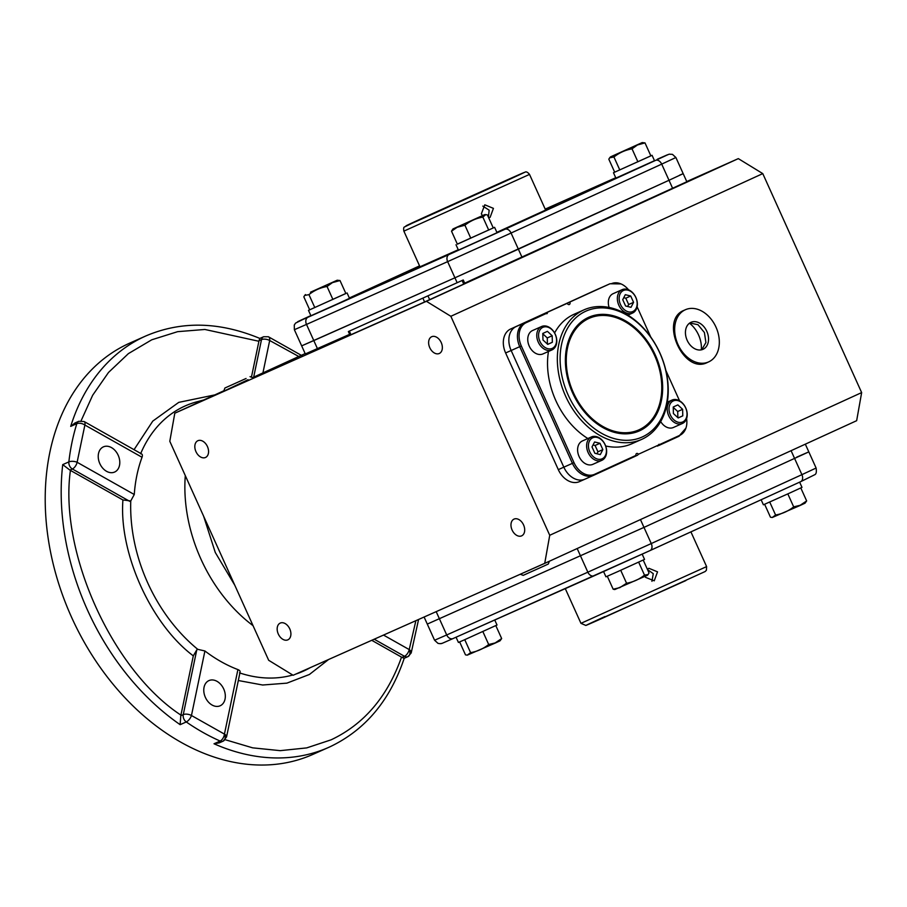 <?xml version="1.0" encoding="UTF-8"?>
<svg xmlns="http://www.w3.org/2000/svg" width="907" height="907" viewBox="0 0 907 907"><rect width="100%" height="100%" fill="white"/><g stroke="black" fill="none" stroke-linecap="round" stroke-linejoin="round"><path stroke-width="1.36" d="M568.247 341.497A61.052 44.647 -114 0 1 587.668 318.992A61.052 44.647 -114 0 1 587.985 318.856L589.21 318.312A61.052 44.647 -114 0 1 654.718 355.737A61.052 44.647 -114 0 1 639.14 429.737A61.052 44.647 -114 0 1 638.834 429.884A61.052 44.647 -114 0 1 573.315 392.459A61.052 44.647 -114 0 1 588.892 318.448A61.052 44.647 -114 0 1 589.21 318.312M632.145 443.625A70.905 51.858 -114 0 1 631.782 443.795A70.905 51.858 -114 0 1 605.649 445.983M587.861 438.535A70.905 51.858 -114 0 1 548.463 351.474M554.596 332.948A70.905 51.858 -114 0 1 573.802 314.389A70.905 51.858 -114 0 1 574.165 314.23A70.905 51.858 -114 0 1 574.528 314.071M641.963 439.26A70.905 51.858 -114 0 1 641.6 439.419A70.905 51.858 -114 0 1 565.526 395.962A70.905 51.858 -114 0 1 583.62 310.024A70.905 51.858 -114 0 1 583.983 309.854A70.905 51.858 -114 0 1 660.058 353.322A70.905 51.858 -114 0 1 641.963 439.26M642.383 436.925A68.932 50.418 -114 0 1 568.179 395.067A68.932 50.418 -114 0 1 585.65 311.271A68.932 50.418 -114 0 1 659.865 353.129A68.932 50.418 -114 0 1 642.383 436.925M637.542 455.223L635.172 456.278M657.473 446.108L658.584 445.031A0.986 0.726 -114 0 1 658.958 444.362L658.958 444.362A0.986 0.726 -114 0 1 659.695 444.521L679.774 435.337A19.172 14.013 66 0 0 685.93 428.104A19.172 14.013 66 0 0 686.599 418.603M588.428 317.416A62.186 45.486 -114 0 1 655.387 355.181A62.186 45.486 -114 0 1 639.616 430.78A62.186 45.486 -114 0 1 608.144 430.167A62.186 45.486 -114 0 1 568.44 340.919A62.186 45.486 -114 0 1 588.428 317.416M637.916 430.281A61.052 44.647 -114 0 1 637.598 430.428A61.052 44.647 -114 0 1 607.577 429.918M544.71 313.607L546.252 313.493L526.173 322.677L524.734 322.745L544.71 313.607L516.14 326.565A19.693 14.399 66 0 0 511.151 350.499L563.825 467.173A19.693 14.399 66 0 0 584.924 479.179A19.693 14.399 66 0 0 585.026 479.134A19.693 14.399 -114 0 1 584.924 479.179A19.693 14.399 -114 0 1 563.825 467.173L558.304 469.633A19.693 14.399 66 0 0 579.403 481.64A19.693 14.399 66 0 0 579.505 481.594L584.822 479.225M537.432 316.838A0.986 0.726 66 0 0 537.42 316.826L546.014 313.006M565.991 303.868L537.42 316.826M601.488 287.53A19.693 14.399 66 0 0 601.386 287.576A19.693 14.399 66 0 0 601.284 287.621L560.016 306.487A1.973 1.44 66 0 0 560.016 306.487L568.61 302.666M526.173 322.677A19.172 14.013 66 0 0 521.31 345.975L573.995 462.649A19.172 14.013 66 0 0 594.629 474.282L635.943 455.393A1.973 1.44 -114 0 1 638.46 454.237L658.584 445.031M679.558 400.803L665.897 370.544M650.784 337.075L637.111 306.793M628.528 289.798A19.172 14.013 66 0 0 621.023 283.925A19.172 14.013 66 0 0 611.318 283.732M570.004 302.621A1.973 1.44 -114 0 1 567.487 303.777M547.363 312.983A0.986 0.726 -114 0 1 546.252 313.493M638.46 454.237L637.496 455.246M594.629 474.282A3.934 2.687 65.4 0 1 593.643 475.302L635.943 455.393M659.695 444.521L657.688 445.995M679.774 435.337A3.934 2.687 65.4 0 1 678.776 436.358L658.788 445.507M310.477 292.213L337.211 280.218L310.477 292.213M345.85 293.46L308.482 310.375L309.672 309.786L303.822 296.827L304.695 295.444L308.947 294.628C314.241 290.399 320.273 287.678 327.042 286.487L332.461 282.61L340.012 280.546L337.211 280.218M309.684 309.797L345.873 293.517L340.012 280.546M327.042 286.487L332.903 299.457M308.947 294.628L314.808 307.598M308.482 310.375L310.908 315.761L337.325 303.947L349.501 298.335L347.075 292.95M248.042 379.716L224.165 391.008L248.042 379.716M246.069 378.502L224.913 388.003L246.069 378.502M230.741 385.396L245.026 378.945L230.741 385.396M685.239 309.797A28.559 20.884 66 0 0 677.948 344.411A28.559 20.884 66 0 0 708.594 361.916A28.559 20.884 66 0 0 708.741 361.848A28.559 20.884 66 0 0 716.031 327.234A28.559 20.884 66 0 0 685.386 309.729A28.559 20.884 66 0 0 685.239 309.797M685.386 309.729L684.014 310.341C658.811 319.91 683.674 375.203 707.517 362.403L708.594 361.916M701.723 349.762L705.907 342.563L704.41 332.529L697.971 324.695L689.808 322.983M690.907 322.359A14.773 10.805 -114 0 1 690.987 322.325A14.773 10.805 -114 0 1 706.836 331.384A14.773 10.805 -114 0 1 703.072 349.286A14.773 10.805 -114 0 1 702.993 349.32A14.773 10.805 -114 0 1 687.143 340.272A14.773 10.805 -114 0 1 690.907 322.359M520.55 574.12L549.2 561.32M520.663 574.392L523.192 575.355L544.347 565.855L548.327 564.007L549.279 561.478M588.121 452.536A12.8 9.365 -114 0 1 591.432 436.936A12.8 9.365 -114 0 1 605.15 444.747A12.8 9.365 -114 0 1 601.84 460.337A12.8 9.365 -114 0 1 588.121 452.536M591.432 436.936L582.407 440.949A12.8 9.365 66 0 0 579.097 456.538A12.8 9.365 66 0 0 592.815 464.35L601.84 460.337M589.765 451.788A11.519 8.424 -114 0 1 592.69 437.786A11.519 8.424 -114 0 1 605.094 444.781A11.519 8.424 -114 0 1 602.169 458.783A11.519 8.424 -114 0 1 589.765 451.788M592.01 446.947L594.584 441.97L599.992 443.296L602.849 449.611L600.287 454.6L594.867 453.262L592.01 446.947M599.992 443.296L595.083 445.484L593.031 444.974M596.919 453.772L597.94 451.799L602.849 449.611M597.94 451.799L595.083 445.484M613.472 172.727L615.898 178.112L654.491 160.686L652.065 155.301L613.472 172.727L650.863 155.879L645.002 142.898L642.201 142.58L610.445 156.911L642.201 142.58M650.829 155.823L652.065 155.301M456.006 244.754L458.443 250.139L497.036 232.714L494.598 227.328L457.343 244.108M452.99 228.938L484.735 214.608L452.99 228.938L451.516 231.194L457.366 244.176L494.598 227.328M614.674 172.16L608.812 159.19L609.685 157.807L613.937 156.99C619.232 152.761 625.263 150.04 632.032 148.839L637.44 144.973L645.002 142.898M619.787 169.96L613.937 156.99M632.032 148.839L637.893 161.82M451.516 231.194L457.128 227.306L464.917 225.231C470.155 221.002 476.141 218.292 482.853 217.09L485.755 214.619L487.388 214.936L493.249 227.906M482.853 217.09L488.714 230.072M464.917 225.231L470.778 238.201M682.483 423.444A12.8 9.365 -114 0 1 682.415 423.478A12.8 9.365 -114 0 1 668.674 415.633A12.8 9.365 -114 0 1 671.951 400.112A12.8 9.365 -114 0 1 672.008 400.078A12.8 9.365 -114 0 1 685.749 407.935A12.8 9.365 -114 0 1 682.483 423.444M660.681 421.585A12.8 9.365 66 0 0 673.391 427.492A12.8 9.365 66 0 0 673.459 427.458M682.756 421.925A11.519 8.424 -114 0 1 670.352 414.93A11.519 8.424 -114 0 1 673.266 400.928A11.519 8.424 -114 0 1 685.669 407.923A11.519 8.424 -114 0 1 682.756 421.925M678.175 417.946L673.402 413.535L673.232 407.005L677.846 404.896L682.62 409.318L682.79 415.837L678.175 417.946M678.13 417.912L682.79 415.837M677.869 417.662L677.71 411.495L682.62 409.318M677.71 411.495L673.243 407.368M635.875 297.462A12.8 9.365 -114 0 1 632.553 313.051A12.8 9.365 -114 0 1 618.846 305.251A12.8 9.365 -114 0 1 622.157 289.662A12.8 9.365 -114 0 1 635.875 297.462M635.818 297.496A11.519 8.424 -114 0 1 632.893 311.498A11.519 8.424 -114 0 1 620.49 304.503A11.519 8.424 -114 0 1 623.415 290.501A11.519 8.424 -114 0 1 635.818 297.496M622.157 289.662L613.132 293.675A12.8 9.365 66 0 0 609.119 307.45M633.574 302.337L631.011 307.314L625.592 305.988L622.735 299.673L625.297 294.684L630.716 296.011L633.574 302.337L628.664 304.514L625.807 298.199L630.716 296.011M627.644 306.487L628.664 304.514M625.807 298.199L623.755 297.689M541.502 326.543A12.8 9.365 -114 0 1 541.57 326.52A12.8 9.365 -114 0 1 555.311 334.366A12.8 9.365 -114 0 1 552.046 349.887A12.8 9.365 -114 0 1 551.978 349.909A12.8 9.365 -114 0 1 538.236 342.064A12.8 9.365 -114 0 1 541.502 326.543M532.613 330.499A12.8 9.365 66 0 0 532.556 330.533A12.8 9.365 66 0 0 532.488 330.556A12.8 9.365 66 0 0 529.223 346.077A12.8 9.365 66 0 0 542.953 353.923A12.8 9.365 66 0 0 543.021 353.889M542.828 327.359A11.519 8.424 -114 0 1 555.231 334.354A11.519 8.424 -114 0 1 552.318 348.356A11.519 8.424 -114 0 1 539.914 341.361A11.519 8.424 -114 0 1 542.828 327.359M547.409 331.338L552.182 335.749L552.352 342.279L547.737 344.388L542.964 339.966L542.794 333.447L547.409 331.338M547.431 344.093L547.272 337.937L552.182 335.749M552.352 342.279L547.692 344.343M547.272 337.937L542.805 333.799M620.717 570.276L626.567 583.246L619.821 587.645L613.166 589.221L614.799 589.539L647.564 575.208L649.038 572.952L643.21 560.038M613.166 589.221L607.305 576.251M626.567 583.246C633.199 582.09 639.174 579.38 644.503 575.117L638.653 562.147M644.503 575.117L648.142 574.539M642.179 554.166L644.537 559.404L617.588 571.682L605.944 576.818L603.586 571.58M459.645 641.929L465.472 654.843L467.241 655.16L495.007 643.165L500.029 640.83L501.662 638.562L495.812 625.603M467.241 655.16L470.597 652.643C477.275 651.487 483.306 648.777 488.692 644.503L495.154 642.938L501.662 638.562M470.597 652.643L464.747 639.673M488.692 644.503L482.841 631.533M494.746 620.003L497.013 625.014L463.636 640.172L458.42 642.439L456.062 637.213M764.635 504.292L770.462 517.205L772.231 517.512L799.997 505.528L805.019 503.192L806.652 500.925L800.802 487.955M772.231 517.512L775.587 515.006C782.265 513.85 788.296 511.129 793.682 506.866L800.144 505.301L806.652 500.925M793.682 506.866L787.82 493.896M769.726 502.036L775.587 515.006M799.634 482.15L801.992 487.376L789.816 492.989L763.399 504.802L761.132 499.757M431.709 336.712A9.206 6.281 65.4 0 1 441.21 342.529A9.206 6.281 65.4 0 1 439.317 353.481A9.206 6.281 65.4 0 1 439.283 353.492A9.206 6.281 65.4 0 1 429.771 347.687A9.206 6.281 65.4 0 1 431.664 336.735A9.206 6.281 65.4 0 1 431.709 336.712M514.054 519.087A9.206 6.281 65.4 0 1 523.554 524.892A9.206 6.281 65.4 0 1 521.661 535.844A9.206 6.281 65.4 0 1 521.627 535.867A9.206 6.281 65.4 0 1 512.115 530.062A9.206 6.281 65.4 0 1 514.008 519.11A9.206 6.281 65.4 0 1 514.054 519.087M280.252 623.075A9.206 6.281 65.4 0 1 289.764 628.88A9.206 6.281 65.4 0 1 287.87 639.832A9.206 6.281 65.4 0 1 287.825 639.854A9.206 6.281 65.4 0 1 278.313 634.05A9.206 6.281 65.4 0 1 280.206 623.098A9.206 6.281 65.4 0 1 280.252 623.075M197.907 440.7A9.206 6.281 65.4 0 1 207.42 446.516A9.206 6.281 65.4 0 1 205.526 457.468A9.206 6.281 65.4 0 1 205.481 457.479A9.206 6.281 65.4 0 1 195.969 451.675A9.206 6.281 65.4 0 1 197.862 440.723A9.206 6.281 65.4 0 1 197.907 440.7M701.326 349.853A24.466 17.902 66 0 0 689.479 323.221M293.131 675.273L544.722 563.372L549.733 535.277L450.847 316.294L426.403 301.305L174.802 413.207L169.802 441.29L268.676 660.285L293.131 675.273M549.733 535.277L861.65 392.595L856.65 420.689L544.722 563.372M174.802 413.207L224.029 390.69M252.577 377.629L305.149 353.583M426.403 301.305L738.321 158.623L686.758 181.559M679.558 175.187L683.186 173.668L686.837 181.74L464.69 283.165M349.637 334.343L305.319 353.945L294.367 329.706L306.498 324.423L313.799 340.578L301.668 345.862L454.929 277.803L313.799 340.578L317.439 348.662M463.25 279.98L464.872 283.574L424.601 301.963L350 335.137L348.379 331.554L463.25 279.98L348.379 331.554M450.847 316.294L762.776 173.611L738.321 158.623M762.776 173.611L861.65 392.595M595.967 289.979A19.693 14.399 66 0 0 595.865 290.025A19.693 14.399 66 0 0 595.763 290.07L510.618 329.014A19.693 14.399 66 0 0 505.618 352.959L558.304 469.633M594.153 575.798L453.069 638.539A5.907 4.32 -114 0 1 453.035 638.562A5.907 4.32 -114 0 1 446.709 634.957L434.578 640.24L427.288 624.084L643.981 527.398L808.817 451.879L643.981 527.398L427.288 624.084L424.102 617.021M522.013 257.259L518.362 249.176L669.003 180.278L454.929 277.803L457.139 282.689M683.186 173.668L675.896 157.512L661.702 164.122L669.003 180.278L683.186 173.668L669.003 180.278L672.643 188.361M595.763 290.07L601.284 287.621A19.693 14.399 -114 0 1 601.386 287.576L609.969 283.755A19.693 14.399 66 0 0 609.878 283.8L510.618 329.014M521.31 345.975L511.151 350.499L563.825 467.173L572.419 463.352A19.693 14.399 66 0 0 593.518 475.359A19.693 14.399 66 0 0 593.62 475.313A3.934 2.687 65.4 0 1 593.62 475.313L634.9 456.436M505.618 352.959L511.151 350.499A19.693 14.399 -114 0 1 516.14 326.565L524.734 322.745A19.693 14.399 66 0 0 519.734 346.678L572.419 463.352L573.995 462.649M647.36 569.233L648.913 568.292L657.541 571.852L654.23 580.82L645.467 577.317L645.115 576.364M482.479 215.571L481.345 213.837L484.803 204.812L493.431 208.372L490.12 217.34L488.658 217.759M488.408 217.192L489.156 210.175L482.83 206.104M496.492 185.209L418.796 220.254L496.492 185.209M647.519 569.596L653.267 573.666L651.94 581.33M796.686 457.162L808.817 451.879L805.325 444.169M434.578 640.24L438.013 643.38L440.303 643.709C443.908 642.553 435.745 646.203 453.035 638.562L650.058 550.572A5.907 4.025 -114.6 0 1 650.024 550.583L594.21 575.764A5.907 4.32 -114 0 1 594.176 575.786A5.907 4.32 -114 0 1 587.849 572.181L446.709 634.957L436.188 611.647M419.76 266.329L405.973 273.03L458.262 249.742M496.866 232.328L556.853 204.948L545.413 209.596M657.405 159.201A5.907 4.32 -114 0 1 657.439 159.19L657.405 159.201C671.86 152.795 671.248 153.192 655.591 160.38A5.907 4.025 65.4 0 1 661.702 164.122L511.072 233.031L518.362 249.176L454.929 277.803L447.639 261.647L306.498 324.423A5.907 4.32 66 0 1 307.995 317.246C293.551 323.652 294.151 323.255 309.82 316.067A5.907 4.025 65.4 0 1 309.82 316.067L295.569 323.107L294.287 325.035L294.367 329.706M134.043 449.691L152.773 421.109L178.758 402.368L214.8 394.908M329.876 746.846A225.117 164.632 -114 0 1 328.731 747.357A225.117 164.632 -114 0 1 214.018 743.774L219.313 742.856L223.156 741.144A5.907 4.32 66 0 0 223.19 741.132A5.907 4.025 -114.6 0 0 223.213 741.121A5.907 4.025 -114.6 0 0 224.437 734.103L237.906 669.581A144.689 105.824 -114 0 1 204.914 650.977L197.783 649.344L196.774 649.9L183.271 714.603A5.907 2.823 11.8 0 1 191.456 715.51L224.437 734.103A5.907 2.823 11.8 0 1 226.546 736.949L240.106 671.962M208.871 680.624A13.786 10.079 -114 0 1 208.939 680.59A13.786 10.079 -114 0 1 223.734 689.037A13.786 10.079 -114 0 1 220.22 705.748A13.786 10.079 -114 0 1 220.152 705.782A13.786 10.079 -114 0 1 205.356 697.324A13.786 10.079 -114 0 1 208.871 680.624M103.341 446.89A13.786 10.079 -114 0 1 103.409 446.856A13.786 10.079 -114 0 1 118.205 455.303A13.786 10.079 -114 0 1 114.69 472.014A13.786 10.079 -114 0 1 114.611 472.048A13.786 10.079 -114 0 1 99.815 463.602A13.786 10.079 -114 0 1 103.341 446.89M140.596 453.795C142.32 453.817 142.796 454.963 142.036 457.264L84.884 425.032L77.118 462.275L134.27 494.508A144.689 105.824 -114 0 1 142.036 457.264M134.27 494.508L130.767 500.936A145.177 106.176 66 0 0 197.783 649.344M237.906 669.581C240.117 670.511 240.661 671.622 239.527 672.892M70.701 426.381L74.952 422.991L78.807 421.279A5.907 4.32 66 0 0 78.773 421.29L84.113 421.528A5.907 2.868 119.4 0 1 84.884 425.032A5.907 3.095 -162.7 0 0 76.834 423.648L70.701 426.381A225.117 164.632 -114 0 1 144.61 336.508A225.117 164.632 -114 0 1 145.755 335.987L129.803 343.084A225.117 164.632 66 0 0 128.647 343.606A225.117 164.632 66 0 0 71.211 616.465A225.117 164.632 66 0 0 312.768 754.454L329.899 746.835C365.249 730.033 390.033 700.476 404.261 658.176M251.432 377.187L259.028 340.715L259.753 338.458L263.597 336.746A5.907 4.32 66 0 0 263.563 336.769A5.907 4.32 66 0 0 261.499 339.615L253.677 377.131M204.914 650.977L191.456 715.51A5.907 2.574 124.7 0 1 186.275 721.949L180.142 724.67L180.799 715.714L193.304 655.863C150.913 624.05 118.84 553.032 122.921 499.972L130.767 500.936M193.304 655.863L196.774 649.9M328.561 659.514L309.423 674.468L286.895 683.141L262.645 685.012L238.314 680.522M374.194 639.208L404.488 656.294A5.907 4.32 66 0 0 407.946 656.623L404.148 658.312L402.016 657.405L371.745 640.308M122.921 499.972L69.896 470.098L72.379 468.998L129.69 501.322M180.142 724.67A225.117 164.632 -114 0 1 62.719 464.622L69.896 470.098M658.799 445.496L678.776 436.358A3.934 2.687 65.4 0 1 678.765 436.369L685.93 428.104M593.416 475.404L585.026 479.134M650.081 550.549L800.666 481.674A5.907 4.025 -114.6 0 0 800.688 481.662L650.058 550.572A5.907 4.025 -114.6 0 0 651.271 543.554L587.849 572.181L577.169 548.531M808.817 451.879L816.107 468.035C816.674 471.708 816.277 473.908 814.928 474.622L800.688 481.662A5.907 4.025 -114.6 0 0 801.913 474.656L651.271 543.554L640.455 519.575M816.107 468.035L801.913 474.656L791.085 450.677M428.059 296.09L429.68 299.673M463.738 284.095L462.117 280.512M350.964 334.717L349.342 331.123M424.601 301.963L422.979 298.38M545.651 210.118L529.518 174.405L403.876 231.138L419.998 266.851M424.578 217.192L508.305 179.416C537.692 166.344 519.847 174.666 505.573 181.173L421.846 218.95C392.459 232.022 410.304 223.7 424.578 217.192M604.901 616.579C590.627 623.086 572.793 631.397 602.18 618.336L705.215 571.501L706.406 570.242L706.61 566.603L580.956 623.336L565.288 588.632M655.591 160.38L504.95 229.278A5.907 4.025 65.4 0 1 511.072 233.031L447.639 261.647A5.907 4.32 66 0 1 449.135 254.47L307.995 317.246M349.354 297.984L419.556 265.876L349.354 297.984M545.198 209.109L615.728 177.738L545.198 209.109M504.95 229.278L449.135 254.47M203.758 399.964L196.672 401.869A145.177 106.176 66 0 0 184.472 406.257A145.177 106.176 66 0 0 140.744 453.466M214.018 743.774L220.152 741.053A5.907 4.32 66 0 0 223.156 741.144L226.546 736.949M180.799 715.714L183.271 714.603A5.907 4.32 66 0 0 186.275 721.949A225.117 164.632 66 0 0 220.152 741.053A5.907 3.14 -66.2 0 0 224.437 734.103M402.016 657.405L404.488 656.294A5.907 2.868 -60.6 0 0 409.227 649.582A5.907 3.095 17.3 0 1 411.188 652.983L407.946 656.623A5.907 4.32 66 0 0 407.98 656.6A5.907 4.025 -114.6 0 0 408.003 656.589A5.907 4.025 -114.6 0 0 409.227 649.582L415.882 620.671M401.529 657.099C387.538 696.644 364.07 724.217 331.123 739.817L306.691 747.901L280.206 750.656L252.656 747.844L225.151 739.693M253.042 625.66A137.014 100.212 -114 0 1 185.3 475.608M239.879 673.005A145.177 106.176 66 0 0 292.723 675.012M295.829 674.071A145.177 106.176 66 0 0 303.958 670.885A145.177 106.176 66 0 0 310.285 667.643M62.719 464.622L68.853 461.901A5.907 2.528 6.6 0 1 77.118 462.275A5.907 2.868 119.4 0 1 72.379 468.998A5.907 4.32 66 0 1 68.853 461.901A225.117 164.632 66 0 1 76.834 423.648A5.907 4.32 66 0 1 78.773 421.29M234.811 585.276L215.288 552.488L203.599 516.128M383.502 635.07L409.227 649.582M298.788 356.496L269.685 340.51L262.928 372.902M263.597 336.746L268.381 336.746A5.907 3.14 113.8 0 1 269.685 340.51A5.907 2.823 -168.2 0 0 261.499 339.615L259.028 340.715M81.097 420.769L92.661 395.259L108.5 372.46L128.397 353.617L151.752 339.796L177.625 331.667L204.88 329.468L258.926 341.281M180.946 715.124C112.332 670.262 58.887 551.898 70.429 470.37M631.782 443.795L641.6 439.419M574.165 314.23L583.983 309.854M579.403 481.64L593.643 475.302M609.969 283.755L621.023 283.925M637.598 430.428L638.834 429.884M305.455 294.56L304.695 295.444M224.913 388.003L223.95 390.532M250.037 376.654L252.565 377.607M610.445 156.911L609.685 157.807M484.735 214.608L485.755 214.619M682.415 423.478L673.391 427.492M672.008 400.078L667.303 402.175M632.553 313.051L627.905 315.126M541.57 326.52L532.556 330.533M551.978 349.909L542.953 353.923M601.386 287.576L595.865 290.025M529.518 174.405C527.659 172.126 526.128 171.4 524.926 172.217L424.555 217.204L404.454 226.977C403.638 227.181 403.445 228.564 403.876 231.138M706.61 566.603L690.919 531.876M685.919 580.548L585.854 625.445L580.956 623.336M657.439 159.19L669.173 154.179L672.461 154.36L675.896 157.512M418.58 619.47L411.188 652.983M268.381 336.746L302.348 355.895M84.113 421.528L141.673 453.988M259.912 338.458C219.369 321.611 181.309 320.783 145.755 335.987"/></g></svg>
